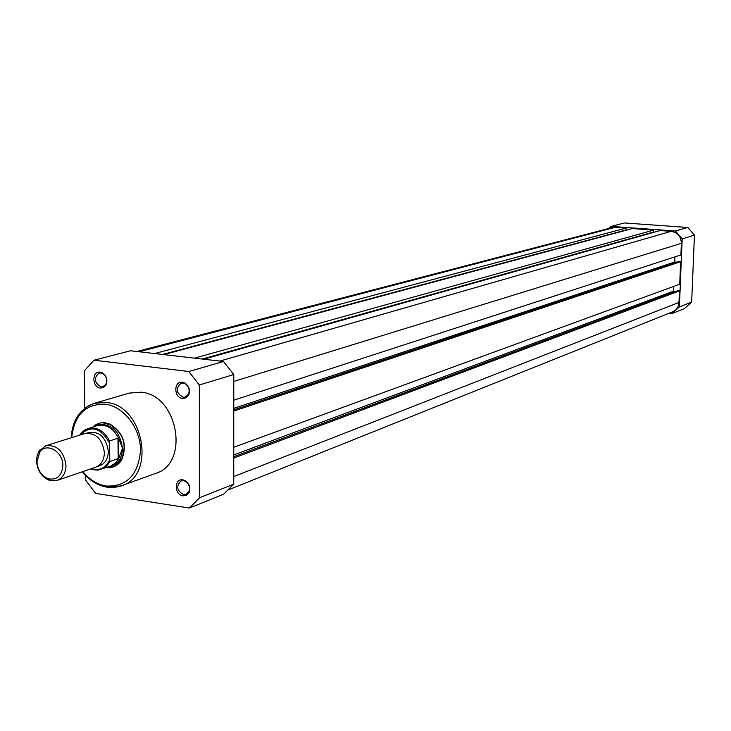 <?xml version="1.0" encoding="UTF-8"?>
<svg xmlns="http://www.w3.org/2000/svg" width="731" height="731" viewBox="0 0 731 731"><rect width="100%" height="100%" fill="white"/><g stroke="black" fill="none" stroke-linecap="round" stroke-linejoin="round"><path stroke-width="1.1" d="M57.091 480.404L95.587 467.237C101.243 464.916 104.186 460.037 104.405 452.58C102.34 438.838 95.734 432.505 84.568 433.602L45.742 445.764C57.109 444.676 63.862 451.21 66.009 465.364C65.817 473.03 62.839 478.047 57.091 480.404L49.863 480.495C41.822 477.361 37.382 470.846 36.55 460.95L37.126 455.769L38.981 451.246L45.742 445.764M36.934 461.672C37.674 470.371 41.576 476.1 48.639 478.86C57.228 480.139 61.961 475.698 62.829 465.546C63.149 451.63 46.693 442.027 39.849 452.005L36.934 461.672M97.525 466.369C104.378 464.825 107.996 459.781 108.38 451.255C105.73 436.215 98.484 430.184 86.642 433.163M107.713 467.146L111.569 466.396C118.559 463.509 122.205 457.478 122.488 448.286L118.669 458.383L109.805 461.553L107.375 465.208L104.204 467.95L97.607 470.097L90.745 468.891L94.518 469.951L98.329 470.033L111.066 465.958L116.11 462.376L119.162 457.606M109.568 440.939L117.974 438.207L118.97 439.039C113.716 428.275 106.379 423.825 96.958 425.707L85.408 429.563L82.53 431.637L79.67 435.137L83.27 430.988L87.894 428.521C96.931 426.63 104.158 430.769 109.568 440.939L109.805 461.553M118.459 438.28L118.669 458.383M118.97 439.039L122.488 448.286C119.966 431.308 111.788 423.487 97.954 424.821L94.4 426.493M117.974 438.207L118.184 458.693M233.756 458.063L679.446 290.911L678.971 302.433C678.606 306.938 676.467 310.072 672.547 311.845L228.73 489.706M136.861 351.492L612.039 227.615L615.182 227.332L139.155 351.757M615.182 227.332L626.01 228.109L154.661 353.548M626.01 228.109L625.946 230L162.584 354.462M194.473 358.144L653.642 230.091L632.352 228.565L163.762 354.599M653.642 230.091L653.569 232.001L202.204 359.04M233.774 400.177L680.908 254.936L681.383 243.313C681 236.478 677.591 232.495 671.131 231.352L660.066 230.557L203.766 359.213M674.951 256.864L674.74 261.99L233.765 408.364M676.943 262.164L674.74 261.99M233.765 411.069L680.634 261.689L678.797 261.543L233.765 409.835M680.634 261.689L679.72 284.195L233.756 447.271M675.956 291.377L673.571 291.166L233.756 454.92M673.571 291.166L673.763 286.369M679.446 290.911L677.619 290.755L233.756 456.692M608.484 228.547L611.043 226.4L675.444 231.014L682.178 238.873L679.401 306.929L672.136 313.535L669.039 313.252M611.043 226.4L624.338 222.964L687.825 227.442L694.45 235.154L691.654 302.058L684.481 308.564L672.136 313.535M687.825 227.442L675.444 231.014M682.178 238.873L694.45 235.154M691.654 302.058L679.401 306.929M100.385 388.079C91.859 387.384 91.649 370.718 100.193 372.143L102.303 372.81C106.79 376.072 107.969 380.257 105.821 385.347L103.464 387.567L100.385 388.079M100.841 373.002L99.05 373.13C93.495 378.119 94.144 382.706 101.006 386.873L102.861 386.736L105.73 384.488C107.594 380.065 106.58 376.428 102.678 373.587L100.841 373.002M182.997 495.865C174.152 494.896 174.06 478.165 182.924 479.865L184.623 480.358C189.201 483.182 190.718 487.175 189.174 492.347L186.633 495.216L182.997 495.865M183.536 480.678L181.06 480.925C175.915 486.078 176.765 490.629 183.591 494.595L186.14 494.32L188.964 491.534C190.307 487.038 188.991 483.566 185.016 481.108L183.536 480.678M182.567 398.505C173.64 397.765 173.549 380.732 182.494 382.212L184.943 383.026C189.183 386.151 190.407 390.18 188.625 395.115L186.076 397.838L182.567 398.505M183.106 383.09L181.069 383.254C175.376 388.426 176.08 393.095 183.17 397.262L185.281 397.079L188.434 394.311C189.987 390.016 188.918 386.516 185.235 383.802L183.106 383.09M92.938 426.95C96.483 423.642 100.668 422.28 105.502 422.856L109.97 424.099C123.658 432.816 127.569 444.74 121.693 459.863C117.956 465.711 112.812 468.306 106.26 467.648M111.569 466.396L117.463 463.609L121.574 458.949C127.167 444.549 123.448 433.2 110.427 424.903L106.169 423.724L97.954 424.821M82.32 471.778C89.109 480.23 97.214 485.347 106.625 487.111L113.058 487.522L119.372 486.526L155.685 473.405C190.17 463.353 177.907 394.667 141.001 392.191L129.369 393.068L94.354 403.302L106.187 402.434C143.76 405.084 156.48 475.68 121.401 485.868L106.361 487.065M85.673 475.607L85.737 480.276L95.651 493.398L189.347 508.036L223.613 494.238L233.746 484.141L233.774 374.564L223.522 361.498L130.502 350.761L93.988 360.209L84.266 370.891L84.769 408.273M189.347 508.036L199.645 497.71L199.316 384.99L188.817 371.512L93.988 360.209M233.746 484.141L199.645 497.71M199.316 384.99L233.774 374.564M223.522 361.498L188.817 371.512M91.247 468.726C99.379 471.029 105.428 468.224 109.394 460.292M109.193 442.465C100.339 427.425 90.671 424.921 80.191 434.972M678.971 302.433L233.746 476.548M671.131 231.352L219.839 361.068M681.383 243.313L233.774 381.436M82.822 471.605C89.474 479.7 97.278 484.516 106.233 486.051C126.993 486.7 138.424 474.757 140.526 450.232C140.498 428.119 123.786 406.427 105.291 404.206C85.554 403.768 74.361 414.916 71.702 437.631M81.525 411.242L87.473 406.372L94.354 403.302C80.035 408.684 72.314 420.179 71.19 437.796M48.639 478.86L49.863 480.495M108.234 466.972L108.855 467.036M94.92 426.337L95.386 425.908M39.849 452.005L39.858 449.967M110.427 424.903L109.97 424.099M121.574 458.949L121.693 459.863M185.235 383.802L184.943 383.026M188.434 394.311L188.625 395.115M185.016 481.108L184.623 480.358M188.964 491.534L189.174 492.347M102.678 373.587L102.303 372.81M105.73 384.488L105.821 385.347"/></g></svg>
